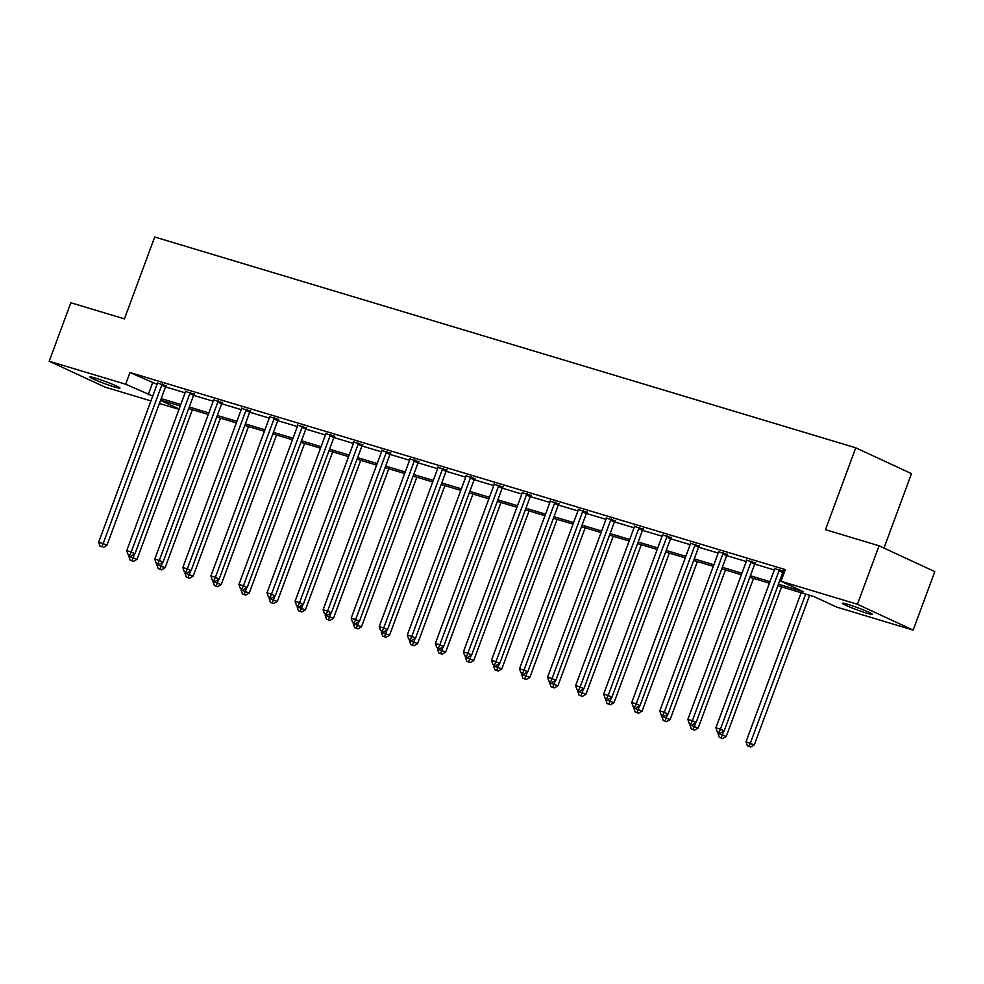 <?xml version="1.0" encoding="UTF-8"?>
<svg xmlns="http://www.w3.org/2000/svg" width="984" height="984" viewBox="0 0 984 984"><rect width="100%" height="100%" fill="white"/><g stroke="black" fill="none" stroke-linecap="round" stroke-linejoin="round"><path stroke-width="1.48" d="M95.3 378.065A16.002 1.132 20.3 0 1 111.463 383.858A16.002 1.132 20.3 0 1 119.95 388.09A16.002 1.132 20.3 0 1 114.575 387.007A16.002 1.132 20.3 0 1 98.412 381.214A16.002 1.132 20.3 0 1 89.925 376.983A16.002 1.132 20.3 0 1 95.3 378.065M847.79 604.336A16.002 1.132 20.3 0 1 863.952 610.129A16.002 1.132 20.3 0 1 872.439 614.36A16.002 1.132 20.3 0 1 867.064 613.278A16.002 1.132 20.3 0 1 850.902 607.485A16.002 1.132 20.3 0 1 842.415 603.254A16.002 1.132 20.3 0 1 847.79 604.336M883.964 548.063L911.491 473.636L855.76 447.806L154.709 236.996L124.427 318.877L70.836 302.752L49.2 361.239L125.632 384.215L152.741 396.048M855.76 447.806L825.478 529.675L879.069 545.8L934.8 571.63L913.164 630.104L836.732 607.116L814.137 596.648L777.877 585.738M179.002 409.344L159.408 403.452M150.946 400.906L104.931 387.069L49.2 361.239M778.442 584.201L803.596 591.765L781.001 581.286L785.33 569.601L129.962 372.53L157.059 384.35M165.533 386.897L185.127 392.788M193.59 395.334L213.184 401.226M221.646 403.772L241.24 409.664M249.702 412.21L269.296 418.102M277.759 420.648L297.353 426.539M305.815 429.086L325.409 434.977M333.871 437.523L353.465 443.415M361.928 445.961L381.521 451.841M389.984 454.387L409.578 460.278M418.04 462.824L437.634 468.716M446.096 471.262L465.69 477.154M474.153 479.7L493.747 485.592M502.209 488.138L521.803 494.029M530.265 496.576L549.859 502.467M559.244 503.574L558.752 504.238A2.497 1.87 -65.1 0 0 558.297 505.063L577.916 510.905M586.378 513.451L605.972 519.343M614.434 521.889L634.028 527.781M642.49 530.327L662.084 536.206M670.547 538.752L690.141 544.644M698.603 547.19L718.197 553.082M726.659 555.628L746.253 561.52M754.716 564.066L774.31 569.957M782.772 572.504L784.113 572.909M784.629 571.495L774.679 568.641M783.436 571.421L784.531 571.741M755.38 562.983L746.622 560.203M727.324 554.546L718.566 551.766M699.267 546.108L690.51 543.328M671.211 537.67L662.453 534.89M643.155 529.232L634.397 526.452M615.098 520.794L606.341 518.014M587.042 512.356L578.284 509.577M558.986 503.919L550.228 501.151M530.929 495.481L522.172 492.713M502.873 487.055L494.116 484.276M474.817 478.618L466.059 475.838M446.761 470.18L438.003 467.4M418.704 461.742L409.947 458.962M390.648 453.304L381.89 450.524M362.592 444.866L353.834 442.087M334.535 436.429L325.778 433.649M306.479 427.991L297.721 425.211M278.423 419.553L269.665 416.786M250.367 411.115L241.609 408.348M222.31 402.69L213.553 399.91M194.254 394.252L185.496 391.472M166.198 385.814L157.44 383.034M879.069 545.8L857.445 604.274L913.164 630.104M129.962 372.53L125.632 384.215M781.001 581.286L857.445 604.274M161.204 398.594L180.798 404.486M189.26 407.032L208.854 412.923M217.316 415.469L236.91 421.361M245.373 423.907L264.967 429.799M273.429 432.345L293.023 438.237M301.485 440.783L321.079 446.674M329.542 449.208L349.136 455.1M357.598 457.646L377.192 463.538M385.654 466.084L405.248 471.976M413.711 474.522L433.304 480.413M441.767 482.959L461.361 488.851M469.823 491.397L489.417 497.289M497.879 499.835L517.473 505.727M525.936 508.273L545.53 514.165M553.992 516.711L573.586 522.602M582.048 525.149L601.642 531.04M610.105 533.574L629.698 539.466M638.161 542.012L657.755 547.904M666.217 550.45L685.811 556.341M694.274 558.887L713.867 564.779M722.33 567.325L741.924 573.217M750.386 575.763L769.98 581.655M160.54 400.402L179.125 409.012M769.414 583.204L749.82 577.313M741.358 574.767L721.764 568.875M713.302 566.329L693.708 560.437M685.245 557.891L665.651 551.999M657.189 549.453L637.595 543.562M629.133 541.015L609.539 535.124M601.076 532.578L581.482 526.686M573.008 524.14L553.426 518.248M544.952 515.702L525.37 509.81M516.895 507.264L497.314 501.373M488.839 498.839L469.257 492.947M460.783 490.401L441.201 484.509M432.726 481.963L413.145 476.072M404.67 473.525L385.088 467.634M376.614 465.088L357.032 459.196M348.557 456.65L328.976 450.758M320.501 448.212L300.92 442.32M292.445 439.774L272.863 433.882M264.388 431.336L244.807 425.445M236.332 422.899L216.751 417.007M208.276 414.473L188.694 408.581M180.22 406.035L160.638 400.144M152.557 382.997L148.227 394.695M779.672 569.674L779.439 569.982A2.497 1.87 -65.1 0 0 778.984 570.818L720.411 729.181L715.909 727.828L774.494 569.465A2.497 1.87 -65.1 0 0 774.679 568.555L774.703 568.174M783.707 571.064L783.202 571.729A2.497 1.87 -65.1 0 0 782.747 572.565L724.175 730.928L720.411 729.181L719.058 732.342L717.262 731.801L719.058 732.342M720.571 733.031L724.175 730.928M715.909 727.828L717.262 731.801M801.161 592.749L746.032 741.788L754.298 744.888L809.635 595.295M749.181 746.303L747.385 745.761L750.694 747.004L749.181 746.303L805.662 594.102M747.385 745.761L746.032 741.788M754.298 744.888L750.694 747.004M751.616 561.237L751.382 561.544A2.497 1.87 -65.1 0 0 750.927 562.381L692.355 720.743L687.853 719.39L746.438 561.028A2.497 1.87 -65.1 0 0 746.622 560.117L746.647 559.736M755.65 562.627L755.146 563.291A2.497 1.87 -65.1 0 0 754.691 564.127L696.119 722.49L692.355 720.743L691.002 723.904L689.206 723.363L691.002 723.904M692.515 724.605L696.119 722.49M687.853 719.39L689.206 723.363M723.56 552.799L723.326 553.106A2.497 1.87 -65.1 0 0 722.871 553.943L664.298 712.305L659.797 710.952L718.381 552.59A2.497 1.87 -65.1 0 0 718.566 551.68L718.591 551.298M727.582 554.189L727.09 554.853A2.497 1.87 -65.1 0 0 726.635 555.689L668.062 714.052L664.298 712.305L662.945 715.466L661.15 714.925L662.945 715.466M664.458 716.168L668.062 714.052M659.797 710.952L661.15 714.925M718.357 732.305L717.976 733.351L726.241 736.45L781.579 586.858M721.124 737.865L719.329 737.324L722.637 738.566L721.124 737.865L723.781 731.149M719.329 737.324L717.976 733.351M726.241 736.45L722.637 738.566M690.301 723.867L689.919 724.913L698.185 728.012L753.523 578.42M693.068 729.427L691.272 728.886L694.581 730.128L693.068 729.427L695.725 722.711M691.272 728.886L689.919 724.913M698.185 728.012L694.581 730.128M695.504 544.361L695.27 544.669A2.497 1.87 -65.1 0 0 694.815 545.505L636.242 703.867L631.74 702.514L690.325 544.152A2.497 1.87 -65.1 0 0 690.51 543.242L690.534 542.873M699.526 545.751L699.034 546.415A2.497 1.87 -65.1 0 0 698.579 547.252L640.006 705.614L636.242 703.867L634.889 707.029L633.093 706.487L634.889 707.029M636.402 707.73L640.006 705.614M631.74 702.514L633.093 706.487M667.447 535.923L667.214 536.231A2.497 1.87 -65.1 0 0 666.758 537.067L608.186 695.43L603.684 694.077L662.269 535.714A2.497 1.87 -65.1 0 0 662.453 534.804L662.478 534.435M671.469 537.313L670.977 537.977A2.497 1.87 -65.1 0 0 670.522 538.814L611.95 697.176L608.186 695.43L606.833 698.591L605.037 698.05L606.833 698.591M608.346 699.292L611.95 697.176M603.684 694.077L605.037 698.05M639.391 527.486L639.157 527.793A2.497 1.87 -65.1 0 0 638.702 528.629L580.13 686.992L575.628 685.639L634.213 527.276A2.497 1.87 -65.1 0 0 634.397 526.366L634.422 525.997M643.413 528.875L642.921 529.54A2.497 1.87 -65.1 0 0 642.466 530.376L583.893 688.739L580.13 686.992L578.777 690.153L576.981 689.612L578.777 690.153M580.289 690.854L583.893 688.739M575.628 685.639L576.981 689.612M662.244 715.429L661.863 716.475L670.129 719.575L725.454 569.982M665.012 720.989L663.216 720.448L666.525 721.69L665.012 720.989L667.669 714.273M663.216 720.448L661.863 716.475M670.129 719.575L666.525 721.69M634.188 706.992L633.807 708.037L642.072 711.137L697.398 561.544M636.956 712.551L635.16 712.01L638.468 713.252L636.956 712.551L639.612 705.836M635.16 712.01L633.807 708.037M642.072 711.137L638.468 713.252M606.132 698.554L605.75 699.612L614.016 702.699L669.341 553.106M608.899 704.114L607.103 703.572L610.412 704.815L608.899 704.114L611.556 697.398M607.103 703.572L605.75 699.612M614.016 702.699L610.412 704.815M611.335 519.048L611.101 519.367A2.497 1.87 -65.1 0 0 610.646 520.192L552.061 678.554L547.571 677.213L606.156 518.839A2.497 1.87 -65.1 0 0 606.341 517.928L606.365 517.559M615.357 520.45L614.865 521.102A2.497 1.87 -65.1 0 0 614.41 521.938L555.837 680.301L552.061 678.554L550.72 681.715L548.924 681.174L550.72 681.715M552.233 682.416L555.837 680.301M547.571 677.213L548.924 681.174M578.075 690.128L577.694 691.174L585.96 694.261L641.285 544.669M580.843 695.676L579.047 695.135L582.356 696.377L580.843 695.676L583.5 688.972M579.047 695.135L577.694 691.174M585.96 694.261L582.356 696.377M583.278 510.61L583.045 510.93A2.497 1.87 -65.1 0 0 582.589 511.754L524.005 670.129L519.515 668.776L578.1 510.413A2.497 1.87 -65.1 0 0 578.284 509.491L578.309 509.122M587.3 512.012L586.808 512.676A2.497 1.87 -65.1 0 0 586.353 513.5L527.781 671.863L524.005 670.129L522.664 673.277L520.868 672.736L522.664 673.277M524.177 673.979L527.781 671.863M519.515 668.776L520.868 672.736M550.019 681.691L549.638 682.736L557.903 685.836L613.229 536.231M552.787 687.25L550.991 686.709L554.299 687.939L552.787 687.25L555.443 680.534M550.991 686.709L549.638 682.736M557.903 685.836L554.299 687.939M555.222 502.172L554.988 502.492A2.497 1.87 -65.1 0 0 554.533 503.328L495.948 661.691L491.459 660.338L550.044 501.975A2.497 1.87 -65.1 0 0 550.228 501.065L550.253 500.684M554.533 503.328L558.297 505.063L499.724 663.437L495.948 661.691L494.608 664.84L492.812 664.298L494.608 664.84M496.12 665.541L499.724 663.437M491.459 660.338L492.812 664.298M521.963 673.253L521.582 674.298L529.847 677.398L585.173 527.805M524.73 678.812L522.934 678.271L526.243 679.501L524.73 678.812L527.387 672.097M522.934 678.271L521.582 674.298M529.847 677.398L526.243 679.501M527.166 493.747L526.932 494.054A2.497 1.87 -65.1 0 0 526.477 494.891L467.892 653.253L463.402 651.9L521.987 493.537A2.497 1.87 -65.1 0 0 522.172 492.627L522.197 492.246M531.188 495.137L530.696 495.801A2.497 1.87 -65.1 0 0 530.241 496.637L471.668 655L467.892 653.253L466.551 656.414L464.756 655.873L466.551 656.414M468.064 657.103L471.668 655M463.402 651.9L464.756 655.873M493.906 664.815L493.525 665.861L501.791 668.96L557.116 519.367M496.674 670.375L494.878 669.833L498.187 671.063L496.674 670.375L499.331 663.659M494.878 669.833L493.525 665.861M501.791 668.96L498.187 671.063M499.109 485.309L498.876 485.616A2.497 1.87 -65.1 0 0 498.421 486.453L439.836 644.815L435.346 643.462L493.931 485.1A2.497 1.87 -65.1 0 0 494.116 484.189L494.14 483.808M503.132 486.699L502.639 487.363A2.497 1.87 -65.1 0 0 502.184 488.199L443.612 646.562L439.836 644.815L438.495 647.976L436.699 647.435L438.495 647.976M440.008 648.665L443.612 646.562M435.346 643.462L436.699 647.435M465.85 656.377L465.469 657.423L473.734 660.522L529.06 510.93M468.618 661.937L466.822 661.396L470.131 662.638L468.618 661.937L471.274 655.221M466.822 661.396L465.469 657.423M473.734 660.522L470.131 662.638M471.053 476.871L470.819 477.178A2.497 1.87 -65.1 0 0 470.364 478.015L411.779 636.377L407.29 635.024L465.875 476.662A2.497 1.87 -65.1 0 0 466.059 475.752L466.084 475.37M475.075 478.261L474.583 478.925A2.497 1.87 -65.1 0 0 474.128 479.762L415.555 638.124L411.779 636.377L410.439 639.538L408.643 638.997L410.439 639.538M411.952 640.24L415.555 638.124M407.29 635.024L408.643 638.997M437.794 647.939L437.413 648.985L445.666 652.084L501.004 502.492M440.561 653.499L438.766 652.958L442.074 654.2L440.561 653.499L443.218 646.783M438.766 652.958L437.413 648.985M445.666 652.084L442.074 654.2M442.997 468.433L442.763 468.741A2.497 1.87 -65.1 0 0 442.308 469.577L383.723 627.94L379.234 626.587L437.806 468.224A2.497 1.87 -65.1 0 0 438.003 467.314L438.028 466.933M447.019 469.823L446.527 470.487A2.497 1.87 -65.1 0 0 446.072 471.324L387.499 629.686L383.723 627.94L382.382 631.101L380.587 630.559L382.382 631.101M383.895 631.802L387.499 629.686M379.234 626.587L380.587 630.559M409.738 639.502L409.356 640.547L417.61 643.647L472.947 494.054M412.505 645.061L410.709 644.52L414.018 645.762L412.505 645.061L415.162 638.345M410.709 644.52L409.356 640.547M417.61 643.647L414.018 645.762M414.941 459.995L414.707 460.303A2.497 1.87 -65.1 0 0 414.252 461.139L355.667 619.502L351.177 618.149L409.75 459.786A2.497 1.87 -65.1 0 0 409.947 458.876L409.971 458.507M418.963 461.385L418.471 462.049A2.497 1.87 -65.1 0 0 418.016 462.886L359.443 621.248L355.667 619.502L354.326 622.663L352.53 622.122L354.326 622.663M355.839 623.364L359.443 621.248M351.177 618.149L352.53 622.122M381.681 631.064L381.3 632.109L389.553 635.209L444.891 485.616M384.449 636.623L382.653 636.082L385.962 637.324L384.449 636.623L387.106 629.908M382.653 636.082L381.3 632.109M389.553 635.209L385.962 637.324M386.884 451.558L386.651 451.865A2.497 1.87 -65.1 0 0 386.195 452.702L327.611 611.064L323.121 609.711L381.694 451.349A2.497 1.87 -65.1 0 0 381.89 450.438L381.915 450.069M390.906 452.947L390.414 453.612A2.497 1.87 -65.1 0 0 389.959 454.448L331.387 612.811L327.611 611.064L326.27 614.225L324.474 613.684L326.27 614.225M327.783 614.926L331.387 612.811M323.121 609.711L324.474 613.684M353.625 622.626L353.244 623.672L361.497 626.771L416.835 477.178M356.392 628.186L354.597 627.644L357.893 628.887L356.392 628.186L359.049 621.47M354.597 627.644L353.244 623.672M361.497 626.771L357.893 628.887M358.828 443.12L358.594 443.427A2.497 1.87 -65.1 0 0 358.139 444.264L299.554 602.626L295.065 601.273L353.637 442.911A2.497 1.87 -65.1 0 0 353.834 442.001L353.859 441.632M362.85 444.51L362.358 445.174A2.497 1.87 -65.1 0 0 361.903 446.01L303.318 604.373L299.554 602.626L298.213 605.787L296.418 605.246L298.213 605.787M299.726 606.488L303.318 604.373M295.065 601.273L296.418 605.246M325.569 614.201L325.187 615.246L333.441 618.333L388.778 468.741M328.336 619.748L326.54 619.207L329.837 620.449L328.336 619.748L330.993 613.032M326.54 619.207L325.187 615.246M333.441 618.333L329.837 620.449M330.772 434.682L330.538 435.002A2.497 1.87 -65.1 0 0 330.083 435.826L271.498 594.188L267.008 592.848L325.581 434.473A2.497 1.87 -65.1 0 0 325.778 433.563L325.802 433.194M334.794 436.084L334.302 436.736A2.497 1.87 -65.1 0 0 333.847 437.572L275.262 595.935L271.498 594.188L270.157 597.349L268.361 596.808L270.157 597.349M271.67 598.051L275.262 595.935M267.008 592.848L268.361 596.808M297.512 605.763L297.131 606.808L305.384 609.895L360.722 460.303M300.28 611.31L298.484 610.769L301.78 612.011L300.28 611.31L302.937 604.606M298.484 610.769L297.131 606.808M305.384 609.895L301.78 612.011M302.715 426.244L302.482 426.564A2.497 1.87 -65.1 0 0 302.026 427.4L243.442 585.763L238.952 584.41L297.525 426.047A2.497 1.87 -65.1 0 0 297.721 425.125L297.746 424.756M306.737 427.646L306.245 428.311A2.497 1.87 -65.1 0 0 305.79 429.135L247.205 587.497L243.442 585.763L242.101 588.912L240.305 588.37L242.101 588.912M243.614 589.613L247.205 587.497M238.952 584.41L240.305 588.37M269.456 597.325L269.075 598.37L277.328 601.47L332.666 451.877M272.224 602.885L270.428 602.343L273.724 603.573L272.224 602.885L274.88 596.169M270.428 602.343L269.075 598.37M277.328 601.47L273.724 603.573M274.659 417.806L274.425 418.126A2.497 1.87 -65.1 0 0 273.97 418.963L215.385 577.325L210.896 575.972L269.468 417.61A2.497 1.87 -65.1 0 0 269.665 416.699L269.69 416.318M278.681 419.209L278.189 419.873A2.497 1.87 -65.1 0 0 277.734 420.709L219.149 579.072L215.385 577.325L214.045 580.474L212.249 579.933L214.045 580.474M215.545 581.175L219.149 579.072M210.896 575.972L212.249 579.933M241.4 588.887L241.018 589.933L249.272 593.032L304.61 443.44M244.167 594.447L242.371 593.906L245.668 595.135L244.167 594.447L246.824 587.731M242.371 593.906L241.018 589.933M249.272 593.032L245.668 595.135M246.603 409.381L246.369 409.688A2.497 1.87 -65.1 0 0 245.914 410.525L187.329 568.887L182.84 567.534L241.412 409.172A2.497 1.87 -65.1 0 0 241.609 408.262L241.633 407.88M250.625 410.771L250.133 411.435A2.497 1.87 -65.1 0 0 249.678 412.271L191.093 570.634L187.329 568.887L185.988 572.048L184.192 571.507L185.988 572.048M187.489 572.737L191.093 570.634M182.84 567.534L184.192 571.507M213.343 580.449L212.962 581.495L221.215 584.594L276.553 435.002M216.111 586.009L214.315 585.468L217.612 586.698L216.111 586.009L218.768 579.293M214.315 585.468L212.962 581.495M221.215 584.594L217.612 586.698M218.546 400.943L218.313 401.251A2.497 1.87 -65.1 0 0 217.858 402.087L159.273 560.449L154.783 559.096L213.356 400.734A2.497 1.87 -65.1 0 0 213.553 399.824L213.577 399.442M222.568 402.333L222.077 402.997A2.497 1.87 -65.1 0 0 221.621 403.834L163.037 562.196L159.273 560.449L157.932 563.611L156.136 563.069L157.932 563.611M159.433 564.299L163.037 562.196M154.783 559.096L156.136 563.069M185.287 572.011L184.906 573.057L193.159 576.157L248.497 426.564M188.055 577.571L186.259 577.03L189.555 578.272L188.055 577.571L190.712 570.855M186.259 577.03L184.906 573.057M193.159 576.157L189.555 578.272M190.49 392.505L190.256 392.813A2.497 1.87 -65.1 0 0 189.801 393.649L131.216 552.012L126.727 550.659L185.299 392.296A2.497 1.87 -65.1 0 0 185.496 391.386L185.521 391.005M194.512 393.895L194.02 394.559A2.497 1.87 -65.1 0 0 193.565 395.396L134.98 553.758L131.216 552.012L129.876 555.173L128.08 554.632L129.876 555.173M131.376 555.874L134.98 553.758M126.727 550.659L128.08 554.632M157.231 563.574L156.85 564.619L165.103 567.719L220.441 418.126M159.998 569.133L158.203 568.592L161.499 569.834L159.998 569.133L162.655 562.418M158.203 568.592L156.85 564.619M165.103 567.719L161.499 569.834M162.434 384.067L162.2 384.375A2.497 1.87 -65.1 0 0 161.745 385.211L103.16 543.574L98.671 542.221L157.243 383.858A2.497 1.87 -65.1 0 0 157.44 382.948L157.465 382.567M166.456 385.457L165.964 386.122A2.497 1.87 -65.1 0 0 165.509 386.958L106.924 545.321L103.16 543.574L101.819 546.735L100.024 546.194L101.819 546.735M103.32 547.436L106.924 545.321M98.671 542.221L100.024 546.194M129.175 555.136L128.793 556.181L137.047 559.281L192.384 409.688M131.942 560.696L130.146 560.154L133.443 561.397L131.942 560.696L134.599 553.98M130.146 560.154L128.793 556.181M137.047 559.281L133.443 561.397M779.439 569.982L783.202 571.729M778.984 570.818L782.747 572.565M751.382 561.544L755.146 563.291M750.927 562.381L754.691 564.127M723.326 553.106L727.09 554.853M722.871 553.943L726.635 555.689M695.27 544.669L699.034 546.415M694.815 545.505L698.579 547.252M667.214 536.231L670.977 537.977M666.758 537.067L670.522 538.814M639.157 527.793L642.921 529.54M638.702 528.629L642.466 530.376M611.101 519.367L614.865 521.102M610.646 520.192L614.41 521.938M583.045 510.93L586.808 512.676M582.589 511.754L586.353 513.5M554.988 502.492L558.752 504.238M526.932 494.054L530.696 495.801M526.477 494.891L530.241 496.637M498.876 485.616L502.639 487.363M498.421 486.453L502.184 488.199M470.819 477.178L474.583 478.925M470.364 478.015L474.128 479.762M442.763 468.741L446.527 470.487M442.308 469.577L446.072 471.324M414.707 460.303L418.471 462.049M414.252 461.139L418.016 462.886M386.651 451.865L390.414 453.612M386.195 452.702L389.959 454.448M358.594 443.427L362.358 445.174M358.139 444.264L361.903 446.01M330.538 435.002L334.302 436.736M330.083 435.826L333.847 437.572M302.482 426.564L306.245 428.311M302.026 427.4L305.79 429.135M274.425 418.126L278.189 419.873M273.97 418.963L277.734 420.709M246.369 409.688L250.133 411.435M245.914 410.525L249.678 412.271M218.313 401.251L222.077 402.997M217.858 402.087L221.621 403.834M190.256 392.813L194.02 394.559M189.801 393.649L193.565 395.396M162.2 384.375L165.964 386.122M161.745 385.211L165.509 386.958"/></g></svg>
